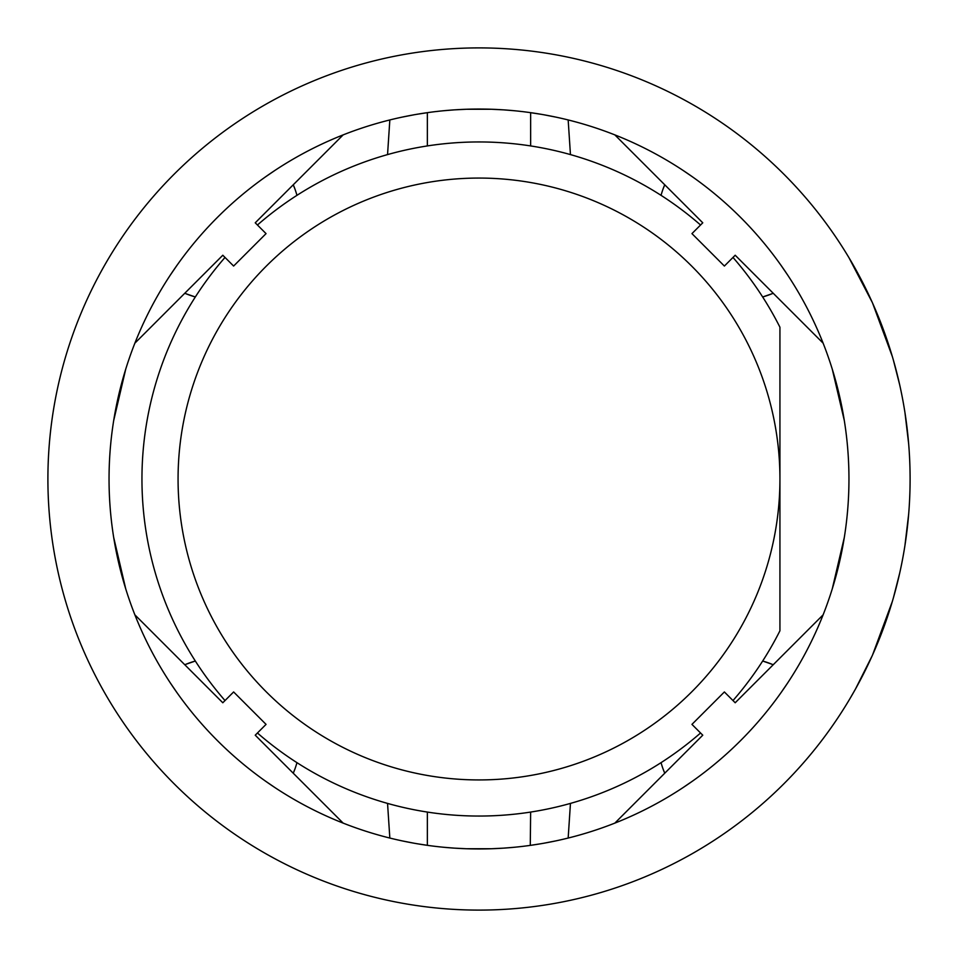 <?xml version="1.0" encoding="UTF-8"?>
<svg xmlns="http://www.w3.org/2000/svg" width="958" height="958" viewBox="0 0 958 958"><rect width="100%" height="100%" fill="white"/><g stroke="black" fill="none" stroke-linecap="round" stroke-linejoin="round"><path stroke-width="1.44" d="M910.1 479A431.1 431.1 0 0 0 479 47.9A431.1 431.1 0 0 0 47.9 479A431.1 431.1 0 0 0 479 910.1A431.1 431.1 0 0 0 910.1 479M908.663 443.877L904.963 412.611M902.017 395.905L901.107 391.415M899.694 384.841L893.407 360.208M892.365 356.615L872.522 302.968M872.307 302.488L848.956 257.678M848.956 700.322L849.471 699.448M849.626 699.196L855.278 689.389M855.554 688.886L872.259 655.631M872.522 655.044L892.365 601.396M893.407 597.804L899.682 573.171M901.119 566.537L902.005 562.178M904.951 545.401L908.663 514.135M109.044 479A369.956 369.956 0 0 1 479 109.044A369.956 369.956 0 0 1 848.956 479A369.956 369.956 0 0 1 479 848.956A369.956 369.956 0 0 1 109.044 479M844.297 420.502L832.263 369.129M683.293 170.572L692.323 176.751M781.249 265.677L787.428 274.707M555.784 117.104L544.407 114.876M540.983 114.277L530.277 112.625M417.017 114.277L427.723 112.625M430.238 112.278L430.884 112.194M436.01 111.559L438.261 111.296M444.344 110.673L454.284 109.871M454.739 109.847L466.295 109.272M466.522 109.26L491.478 109.26M491.705 109.272L503.261 109.847M503.716 109.871L513.656 110.673M519.739 111.296L521.99 111.559M527.116 112.194L527.762 112.278M402.216 117.104L413.593 114.876M274.707 170.572L265.677 176.751M176.751 265.677L170.572 274.707M113.703 420.502L125.737 369.129M113.703 537.498L125.737 588.871M274.707 787.428L265.677 781.249M176.751 692.323L170.572 683.293M402.216 840.896L413.593 843.124M417.017 843.723L427.723 845.375M430.238 845.722L430.884 845.806M436.01 846.441L438.261 846.704M444.344 847.327L454.284 848.129M454.739 848.153L466.295 848.728M466.522 848.74L491.478 848.74M491.705 848.728L503.261 848.153M503.716 848.129L513.656 847.327M519.739 846.704L521.99 846.441M527.116 845.806L527.762 845.722M530.277 845.375L530.636 812.061M555.784 840.896L544.407 843.124M540.983 843.723L530.636 845.327M683.293 787.428L692.323 781.249M781.249 692.323L787.428 683.293M844.297 537.498L832.263 588.871M195.336 661.02L184.75 664.696M195.336 296.98L184.75 293.304M387.547 803.391L389.834 838.046M387.547 154.609L389.834 119.954M570.453 803.391L568.166 838.046M570.453 154.609L568.166 119.954M762.664 661.02L773.25 664.696M762.664 296.98L773.25 293.304M661.044 762.652A82.556 82.556 0 0 0 664.756 773.202L663.451 769.969M762.652 661.044A82.556 82.556 0 0 1 773.202 664.756M823.114 614.844L735.193 702.765L724.38 691.951L691.951 724.38L702.765 735.193L614.844 823.114M700.561 225.01A337.036 337.036 0 0 0 257.439 225.01M732.99 700.561A337.036 337.036 0 0 0 779.932 630.783L779.932 327.217A337.036 337.036 0 0 0 732.99 257.439M257.439 732.99A337.036 337.036 0 0 0 700.561 732.99M225.01 257.439A337.036 337.036 0 0 0 225.01 700.561M134.886 343.156L222.807 255.235L233.62 266.049L266.049 233.62L255.235 222.807L343.156 134.886M614.844 134.886L702.765 222.807L691.951 233.62L724.38 266.049L735.193 255.235L823.114 343.156M663.451 188.031L664.732 184.786A82.556 82.556 0 0 0 661.044 195.348M762.652 296.956A82.556 82.556 0 0 0 773.202 293.244M779.932 479A300.932 300.932 0 0 1 479 779.932A300.932 300.932 0 0 1 178.068 479A300.932 300.932 0 0 1 479 178.068A300.932 300.932 0 0 1 779.932 479A300.932 300.932 0 0 0 479 178.068A300.932 300.932 0 0 0 178.068 479A300.932 300.932 0 0 0 479 779.932A300.932 300.932 0 0 0 779.932 479M343.156 823.114L255.235 735.193L266.049 724.38L233.62 691.951L222.807 702.765L134.886 614.844M294.549 769.969L293.268 773.214A82.556 82.556 0 0 0 296.956 762.652M195.348 661.044A82.556 82.556 0 0 0 184.798 664.756M294.549 188.031L293.268 184.786A82.556 82.556 0 0 1 296.956 195.348M195.348 296.956A82.556 82.556 0 0 1 184.798 293.244M427.364 845.327L427.364 812.061M427.364 145.939L427.364 112.673M530.636 145.939L530.636 112.673"/></g></svg>
